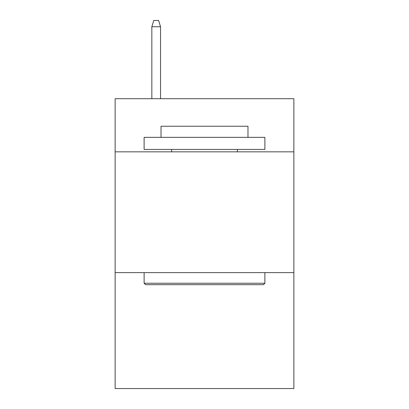 <?xml version="1.0" encoding="UTF-8"?>
<svg xmlns="http://www.w3.org/2000/svg" width="409" height="409" viewBox="0 0 409 409"><rect width="100%" height="100%" fill="white"/><g stroke="black" fill="none" stroke-linecap="round" stroke-linejoin="round"><path stroke-width="0.61" d="M293.866 151.846L293.866 98.707L115.133 98.707L115.133 151.846L293.866 151.846L293.866 388.55L115.133 388.55L115.133 151.846M293.866 272.614L115.133 272.614M145.563 284.69L144.116 283.243L264.884 283.243L263.437 284.69L145.563 284.69M264.884 137.352L264.884 149.428L144.116 149.428L144.116 137.352L264.884 137.352M161.023 137.352L161.023 126.243L247.977 126.243L247.977 137.352M264.884 272.614L264.884 283.243M144.116 272.614L144.116 283.243M237.348 149.428L237.348 151.846M171.652 149.428L171.652 151.846M160.543 98.707L160.543 26.728L151.846 26.728L151.846 98.707M151.846 26.728L153.779 20.45L158.61 20.45L160.543 26.728"/></g></svg>

